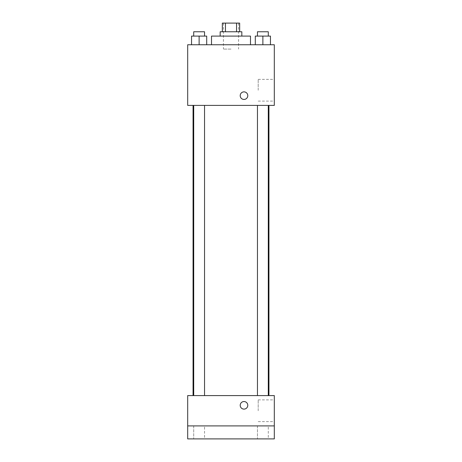 <?xml version="1.0" encoding="UTF-8"?>
<svg xmlns="http://www.w3.org/2000/svg" width="462" height="462" viewBox="0 0 462 462"><rect width="100%" height="100%" fill="white"/><g stroke="black" fill="none" stroke-linecap="round" stroke-linejoin="round"><path stroke-width="0.35" stroke-dasharray="2.31 1.73" d="M231 49.087L223.423 49.087L231 49.087M231 23.1L223.423 23.1L231 23.1M236.556 31.762L236.556 23.1L239.662 23.1L239.662 31.762L225.444 31.762L239.662 31.762M236.556 23.1L222.338 23.1L222.338 31.762L225.444 31.762L222.338 31.762M241.828 31.762L220.172 31.762M220.172 36.094L241.828 36.094L220.172 36.094M225.444 31.762L225.444 23.1M211.509 36.094L250.491 36.094M231 44.756L211.509 44.756L231 44.756M191.545 44.756L206.699 44.756L191.545 44.756L206.699 44.756L191.545 44.756L206.699 44.756L199.122 44.756L199.122 36.094L191.545 36.094L204.539 36.094L191.545 36.094L191.545 44.756L199.122 44.756L191.545 44.756L191.545 36.094L191.545 44.756L206.699 44.756L199.122 44.756L199.122 36.094L206.699 36.094L193.711 36.094L206.699 36.094L206.699 44.756L206.699 36.094M255.301 44.756L270.455 44.756L255.301 44.756L270.455 44.756L255.301 44.756L270.455 44.756L262.878 44.756L262.878 36.094L255.301 36.094L268.289 36.094L255.301 36.094L255.301 44.756L262.878 44.756L255.301 44.756L255.301 36.094L255.301 44.756L270.455 44.756L262.878 44.756L262.878 36.094L270.455 36.094L257.461 36.094L270.455 36.094L270.455 44.756L270.455 36.094M274.312 44.756L187.688 44.756L187.688 105.394L274.312 105.394L274.312 44.756M187.688 95.657L187.688 99.445L187.693 95.657M231 105.394L193.058 105.394L231 105.394M262.878 105.394L257.461 105.394L262.878 105.394M199.122 105.394L204.539 105.394L199.122 105.394M274.312 90.234L274.312 79.372L274.312 90.234M243.994 91.869A3.788 3.788 0 0 0 240.714 97.551A3.788 3.788 0 0 0 247.274 97.551A3.788 3.788 0 0 0 243.994 91.869A3.788 3.788 0 0 0 240.714 97.551A3.788 3.788 0 0 0 247.274 97.551A3.788 3.788 0 0 0 243.994 91.869M243.994 99.445A3.788 3.788 0 0 1 240.714 93.763A3.788 3.788 0 0 1 247.274 93.763A3.788 3.788 0 0 1 243.994 99.445M258.2 90.234L258.2 79.372L258.2 90.234M231 395.588L193.058 395.588L231 395.588M262.878 395.588L257.461 395.588L262.878 395.588M199.122 395.588L204.539 395.588L199.122 395.588M274.312 395.588L187.688 395.588L187.688 425.906L274.312 425.906L274.312 395.588M274.312 425.906L274.312 438.9L187.688 438.9L187.688 425.906L274.312 425.906L187.688 425.906M187.688 405.324L187.688 401.536L187.693 405.324M274.312 410.747L274.312 399.884L274.312 410.747M243.994 401.536A3.788 3.788 0 0 0 240.714 407.218A3.788 3.788 0 0 0 247.274 407.218A3.788 3.788 0 0 0 243.994 401.536A3.788 3.788 0 0 0 240.714 407.218A3.788 3.788 0 0 0 247.274 407.218A3.788 3.788 0 0 0 243.994 401.536M243.994 409.113A3.788 3.788 0 0 1 240.714 403.43A3.788 3.788 0 0 1 247.274 403.43A3.788 3.788 0 0 1 243.994 409.113M258.2 410.747L258.2 399.884L258.2 410.747M204.539 425.906L193.711 425.906L204.539 425.906L193.711 425.906L204.539 425.906L204.539 438.9L193.711 438.9L204.539 438.9L193.711 438.9L204.539 438.9L204.539 425.906M268.289 425.906L257.461 425.906L268.289 425.906L257.461 425.906L268.289 425.906L268.289 438.9L257.461 438.9L268.289 438.9L257.461 438.9L268.289 438.9L268.289 425.906M257.461 36.094L257.461 31.762L268.289 31.762L257.461 31.762L268.289 31.762L268.289 36.094M262.878 44.756L262.878 36.094M193.711 36.094L193.711 31.762L204.539 31.762L193.711 31.762L204.539 31.762L204.539 36.094M199.122 44.756L199.122 36.094M223.423 23.1L223.423 49.087M238.577 23.1L238.577 49.087M258.2 101.097L274.312 101.097M258.2 79.372L274.312 79.372M204.539 395.588L204.539 105.394M193.711 395.588L193.711 105.394M268.289 395.588L268.289 105.394M257.461 395.588L257.461 105.394M258.2 421.61L274.312 421.61M258.2 399.884L274.312 399.884M193.711 425.906L193.711 438.9L193.711 425.906M257.461 425.906L257.461 438.9L257.461 425.906"/><path stroke-width="0.69" d="M225.444 31.762L225.444 23.1L222.338 23.1L222.338 31.762M225.444 23.1L239.662 23.1L239.662 31.762M236.556 31.762L236.556 23.1M220.172 36.094L220.172 31.762L241.828 31.762L241.828 36.094M250.491 44.756L250.491 36.094L211.509 36.094L211.509 44.756M187.688 44.756L274.312 44.756L274.312 105.394L187.688 105.394L187.688 44.756M243.994 99.445A3.788 3.788 0 0 1 240.714 93.763A3.788 3.788 0 0 1 247.274 93.763A3.788 3.788 0 0 1 243.994 99.445M187.688 395.588L274.312 395.588L274.312 438.9L187.688 438.9L187.688 395.588M243.994 409.113A3.788 3.788 0 0 1 240.714 403.43A3.788 3.788 0 0 1 247.274 403.43A3.788 3.788 0 0 1 243.994 409.113M187.688 425.906L274.312 425.906M255.301 44.756L255.301 36.094L270.455 36.094L270.455 44.756L270.455 36.094M262.878 44.756L262.878 36.094M268.289 36.094L268.289 31.762L257.461 31.762L257.461 36.094M191.545 44.756L191.545 36.094L206.699 36.094L206.699 44.756L206.699 36.094M199.122 44.756L199.122 36.094M204.539 36.094L204.539 31.762L193.711 31.762L193.711 36.094M268.942 395.588L268.942 105.394M193.058 395.588L193.058 105.394M257.461 105.394L257.461 395.588M268.289 105.394L268.289 395.588M204.539 395.588L204.539 105.394M193.711 395.588L193.711 105.394"/></g></svg>
